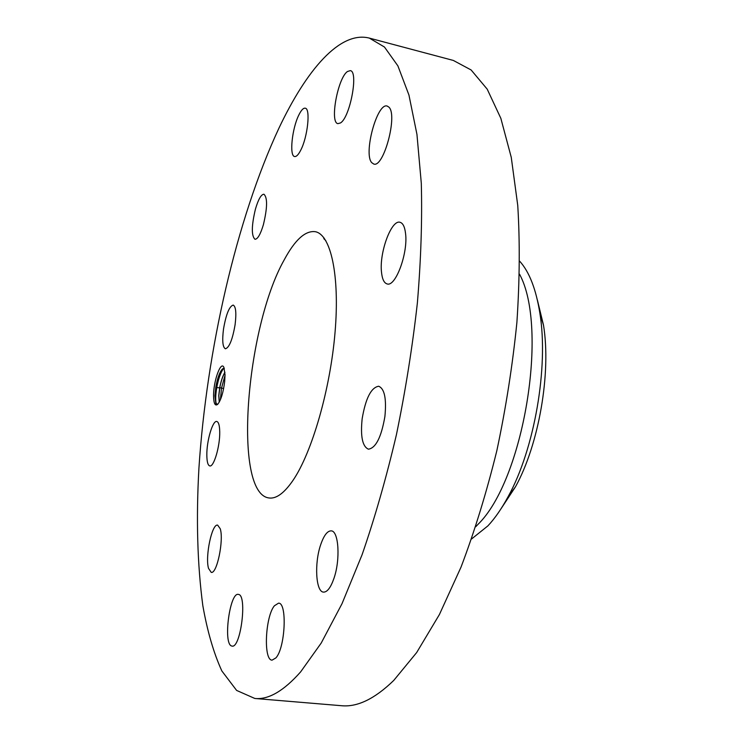 <?xml version="1.0" encoding="UTF-8"?>
<svg xmlns="http://www.w3.org/2000/svg" width="743" height="743" viewBox="0 0 743 743"><rect width="100%" height="100%" fill="white"/><g stroke="black" fill="none" stroke-linecap="round" stroke-linejoin="round"><path stroke-width="1.11" d="M278.931 128.177C236.339 219.566 206.638 350.538 198.929 468.09C196.068 518.809 197.378 564.68 202.839 605.703C207.362 631.336 213.687 653.078 221.841 670.938L236.618 690.423L254.821 698.466C268.437 699.869 283.705 691.009 300.636 671.886L321.227 643.029L342.012 603.688L362.101 554.687C374.881 517.713 386.323 477.703 396.428 434.664C405.492 390.688 412.476 346.749 417.38 302.856C420.965 259.939 422.265 220.086 421.3 183.27L416.953 134.427L408.947 95.058L397.895 65.886L384.465 47.032L369.336 38.097C339.932 30.602 306.45 70.009 278.931 128.177M254.821 698.466L341.446 705.711C357.327 707.29 374.76 698.857 393.744 680.43L416.656 652.568L439.419 614.517L461.05 567.067C474.628 531.236 486.554 492.433 496.844 450.657C505.918 407.935 512.596 365.184 516.896 322.406C519.691 280.538 519.979 241.54 517.75 205.43L511.258 157.34L500.838 118.323L487.204 89.151L471.118 69.963L453.341 60.443L369.336 38.097M213.575 396.158C213.752 403.672 215.145 406.375 217.745 404.266C220.968 400.189 223.281 392.601 224.683 381.503L225.036 374.788L223.912 367.441C220.885 360.123 213.269 381.531 213.575 396.158M405.567 233.581C404.777 226.819 402.92 223.058 399.985 222.278C391.357 219.436 379.236 252.601 381.484 272.022C382.199 279.136 384.094 283.111 387.187 283.947C395.573 287.067 408.148 253.149 405.567 233.581M292.993 480.396C311.976 452.617 330.347 389.23 335.074 332.056C339.885 274.789 330.681 234.454 315.283 231.695C305.317 230.423 294.962 239.822 284.188 259.901C245.71 327.942 232.68 493.881 269.096 497.977C276.294 498.943 284.263 493.092 292.993 480.396M371.751 162.671L373.72 164.017C383.629 168.28 397.988 114.84 388.849 107.094L387.196 106.063C377.119 102.32 363.216 153.857 371.751 162.671M340.424 122.966C350.018 117.71 358.795 71.189 350.278 70.631L347.427 71.532C337.721 78.089 329.558 122.901 337.926 123.635L340.424 122.966M300.711 150.235C307.676 137.102 310.713 108.432 305.224 108.19C303.358 107.902 301.249 110.131 298.89 114.905C292.055 128.298 289.157 156.104 294.618 156.522C296.383 156.819 298.417 154.72 300.711 150.235M263.403 224.646C267.415 207.817 267.601 197.675 263.96 194.229C261.174 194.322 258.332 199.291 255.434 209.108C251.478 225.733 251.32 235.791 254.96 239.274C257.663 239.246 260.477 234.37 263.403 224.646M235.085 324.775C236.506 313.054 235.884 306.497 233.191 305.085C229.29 306.302 226.067 314.28 223.513 329.019C222.055 340.712 222.686 347.297 225.398 348.792C229.262 347.659 232.485 339.653 235.085 324.775M219.733 432.064C219.622 425.507 218.628 421.978 216.77 421.476C212.702 420.232 206.638 440.859 206.833 454.995C206.888 461.728 207.882 465.369 209.805 465.926C213.808 467.291 220.021 446.274 219.733 432.064M220.234 528.747L217.653 525.134C211.969 523.406 205.003 556.535 208.523 568.376L211.216 572.37C216.891 574.302 223.996 540.031 220.234 528.747M238.642 594.456L238.28 594.381C229.81 592.236 223.002 643.289 231.472 645.946L232.085 646.113C240.713 648.37 247.345 595.533 238.642 594.456M274.399 605.777C265.251 616.551 263.245 660.434 272.105 660.137L275.932 657.88C285.349 647.636 287.346 602.397 278.532 603.167L274.399 605.777M320.66 544.786C314.243 563.231 315.794 591.976 323.511 592.115C327.199 592.208 330.654 587.704 333.876 578.593C340.554 559.804 338.752 530.762 331.211 530.864C327.375 530.808 323.864 535.443 320.66 544.786M362.157 418.746C360.346 436.42 362.435 446.562 368.426 449.181C375.856 448.048 381.345 437.153 384.902 416.498C386.62 398.759 384.549 388.673 378.679 386.239C371.129 387.493 365.63 398.322 362.157 418.746M217.68 404.331L215.823 403.393L214.941 395.75L215.814 387.187C217.411 378.298 219.556 372.299 222.231 369.206L224.302 368.472M324.059 237.964L323.818 238.679L325.787 240.556M219.306 402.047L218.832 395.638L219.798 387.66C221.042 381.168 222.751 376.06 224.943 372.336M219.259 402.13L218.758 395.629L219.687 387.855C220.94 381.196 222.686 375.986 224.934 372.215M501.154 508.565L515.484 486.786C538.87 444.602 551.325 372.782 543.505 325.183L537.347 299.856M475.734 526.741L477.907 524.456C523.611 480.266 548.836 327.877 519.533 274.186M471.573 538.981L487.947 525.84C494.968 518.298 501.692 508.584 508.11 496.695C534.486 449.125 548.715 367.042 539.901 313.37C536.065 289.278 529.35 271.91 519.738 261.257M223.578 368.398C220.662 372.438 218.386 378.828 216.761 387.567C215.451 395.573 215.34 401.127 216.427 404.238M225.036 375.271L221.47 388.338L220.42 399.725M219.687 387.855L216.761 387.567M223.624 388.552L219.798 387.66M543.505 325.183L539.901 313.37M515.484 486.786L508.11 496.695M216.343 404.155L215.823 403.393M223.049 368.584L222.231 369.206"/></g></svg>
